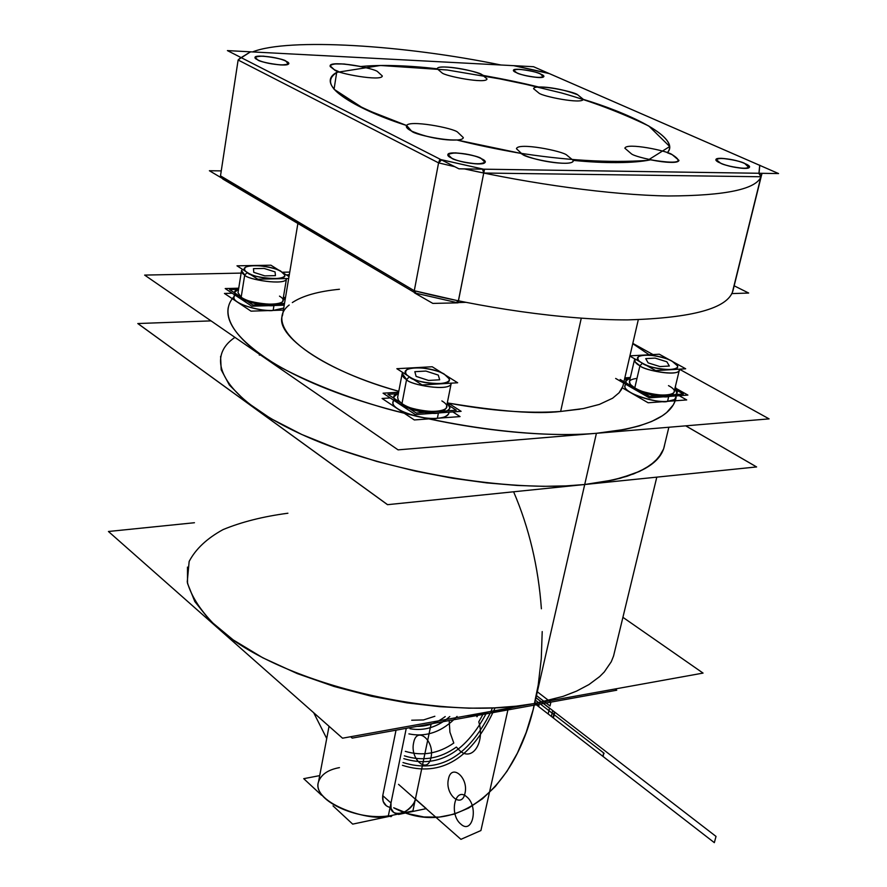 <?xml version="1.0" encoding="UTF-8"?>
<svg xmlns="http://www.w3.org/2000/svg" width="887" height="887" viewBox="0 0 887 887"><rect width="100%" height="100%" fill="white"/><g stroke="black" fill="none" stroke-linecap="round" stroke-linejoin="round"><path stroke-width="1.33" d="M194.453 522.731L108.436 531.49L342.526 738.195L703.058 673.089L622.918 617.33M554.852 698.901L534.639 703.502C438.932 722.151 278.163 683.223 217.204 627.397C201.316 611.864 191.326 596.718 187.246 581.939L189.153 561.449C195.65 549.02 206.97 538.398 223.092 529.583C241.519 521.966 263.117 516.511 287.909 513.229M512.686 707.471L490.777 713.026L491.143 711.352L490.777 713.026L512.686 707.471L490.777 713.026L491.143 711.352L490.777 713.026L465.198 716.042M350.642 736.731L352.217 738.117L616.753 690.197L615.09 688.977M386.311 805.784L383.129 801.416L382.752 795.628L390.979 802.979L406.257 728.338L390.979 802.979C386.987 820.02 412.754 814.521 415.626 797.901C416.624 803.068 401.911 818.623 393.651 812.392C401.911 818.623 416.624 803.068 415.626 797.901L431.137 723.825L412.898 810.962L388.284 816.14L406.257 728.338L390.979 802.979L382.752 795.628L390.979 802.979L391.056 808.512L393.651 812.392L391.056 808.512L390.979 802.979L382.752 795.628C382.086 801.926 384.526 805.873 390.058 807.447M318.511 781.879C311.226 803.422 372.529 822.792 388.329 815.885C372.529 822.792 311.226 803.422 318.511 781.879C311.847 799.387 356.108 820.863 388.329 815.885C356.108 820.863 311.847 799.387 318.511 781.879L329.044 726.287L318.511 781.879C321.172 774.429 328.146 769.683 339.444 767.621C328.146 769.683 321.172 774.429 318.511 781.879M396.023 730.189L382.752 795.628M391.034 816.683L392.165 815.319L391.034 816.683L392.165 815.319L391.034 816.683L389.958 816.273L392.01 815.796L352.682 824.123L333.013 805.862M398.518 814.466L426.292 808.622L415.393 799.01M321.482 795.162L303.731 778.675L319.697 775.615M187.49 567.092L187.523 583.435L194.841 601.586L210.119 620.756L233.17 639.882L262.862 657.832L297.311 673.61L334.233 686.516L371.409 696.24L407.011 702.859L439.775 706.695L469.012 708.192L494.469 707.87L516.256 706.163L534.639 703.502L584.71 484.513L534.639 703.502L516.256 706.163L494.469 707.87L469.012 708.192L439.775 706.695L407.011 702.859L371.409 696.24L334.233 686.516L297.311 673.61L262.862 657.832L233.17 639.882L210.119 620.756L194.841 601.586L187.523 583.435L187.49 567.092M608.083 481.087L584.71 484.513L534.639 703.502L603.271 756.655L534.639 703.502L603.271 756.655L603.459 752.764L603.271 756.655L603.459 752.764L535.393 700.198L603.459 752.764L535.393 700.198L603.459 752.764L603.271 756.655L534.639 703.502L602.628 756.156L534.639 703.502L602.628 756.156L604.102 753.263L602.628 756.156L604.102 753.263L535.393 700.198L604.102 753.263L535.393 700.198L604.102 753.263L602.628 756.156L534.639 703.502L563.057 696.384L576.55 691.128L588.957 684.564L599.701 676.559L604.247 672.002L611.254 661.769L613.538 656.103L611.254 661.769L604.247 672.002L599.701 676.559L588.957 684.564L576.55 691.128L563.057 696.384L534.639 703.502L584.71 484.513L565.851 485.899L543.432 486.331L517.143 485.455L486.852 482.905L452.802 478.259L415.681 471.174L376.798 461.44L338.058 449.099L301.802 434.497L270.402 418.331L245.865 401.512L229.389 385.036L221.185 369.768L220.597 356.352L221.185 369.768L229.389 385.036L245.865 401.512L270.402 418.331L301.802 434.497L338.058 449.099L376.798 461.44L415.681 471.174L452.802 478.259L486.852 482.905L517.143 485.455L543.432 486.331L565.851 485.899L584.71 484.513L565.851 485.899L543.432 486.331L517.143 485.455L486.852 482.905L452.802 478.259L415.681 471.174L376.798 461.44L338.058 449.099L301.802 434.497L270.402 418.331L245.865 401.512L229.389 385.036L221.185 369.768L220.597 356.352L221.185 369.768L229.389 385.036L245.865 401.512L270.402 418.331L301.802 434.497L338.058 449.099L376.798 461.44L415.681 471.174L452.802 478.259L486.852 482.905L517.143 485.455L543.432 486.331L565.851 485.899L584.71 484.513L613.671 479.9L633.739 473.869L645.381 468.38L654.883 461.606L658.62 457.703L663.62 448.911L661.558 453.479L654.883 461.606L650.437 465.165L639.782 471.285L627.331 476.164L613.671 479.9L584.71 484.513L606.564 481.386L620.623 478.16L639.782 471.285L650.437 465.165L658.62 457.703L661.558 453.479L663.62 448.911L668.865 427.246L663.62 448.911L661.558 453.479L658.62 457.703L650.437 465.165L639.782 471.285L620.623 478.16L606.564 481.386L584.71 484.513C508.484 492.74 385.9 471.862 306.248 436.493C226.185 401.168 201.715 359.69 234.955 337.382C201.715 359.69 226.185 401.168 306.248 436.493C385.9 471.862 508.484 492.74 584.71 484.513L596.419 433.299C645.858 428.343 672.435 416.369 676.138 397.387L675.306 400.602L676.138 397.387M685.762 425.838L756.611 466.939L387.508 504.681L137.795 323.533L211.039 320.883L137.851 323.533L387.575 504.67L756.556 466.939L685.718 425.838M398.341 393.662L387.929 394.327L416.225 413.032L456.24 410.193L447.026 404.25M441.87 400.913C461.428 412.71 419.407 415.781 401.966 403.607L406.568 379.592C409.029 384.592 449.776 392.209 451.173 383.55L451.25 383.173C451.405 392.242 409.095 384.847 406.568 379.592C409.029 384.592 449.776 392.209 451.173 383.55L451.25 383.173C451.405 392.242 409.095 384.847 406.568 379.592L401.966 403.607C404.394 408.73 444.964 416.28 446.405 407.377C444.964 416.28 404.394 408.73 401.966 403.607L406.568 379.592L409.395 376.775L406.568 379.592C402.942 377.574 401.645 375.19 402.698 372.462L402.188 373.438L406.568 379.592L409.395 376.775C412.422 382.696 455.663 387.63 448.656 378.328L444.842 374.702C442.413 371.254 414.34 364.302 406.8 369.679C404.683 372.329 405.559 374.691 409.395 376.775C412.422 382.696 455.663 387.63 448.656 378.328L444.842 374.702C442.413 371.254 414.34 364.302 406.8 369.679C404.683 372.329 405.559 374.691 409.395 376.775C392.564 366.42 429.563 364.446 444.842 374.702C462.282 384.98 424.962 387.331 409.395 376.775L406.568 379.592L401.966 403.607L398.318 400.27L397.642 397.321L398.318 400.27L401.966 403.607M402.698 372.462L402.188 373.438L406.568 379.592C402.942 377.574 401.645 375.19 402.698 372.462M422.123 384.958L396.855 368.704L432.202 366.752L457.659 382.774L422.123 384.958M428.565 380.456L439.675 379.791L438.278 375.09L425.915 371.065L414.839 371.686L416.103 376.376L428.565 380.456L416.103 376.376L414.839 371.686L425.915 371.065L438.278 375.09L439.675 379.791L428.565 380.456L416.103 376.376L414.839 371.686L425.915 371.065L438.278 375.09L439.675 379.791L428.565 380.456M620.157 379.481L649.606 396.445L683.367 394.039L674.741 389.16M624.526 379.204L630.047 378.849M668.488 385.623C688.512 396.334 653.076 398.917 634.77 387.896C626.965 382.729 627.708 379.569 636.988 378.405M634.77 387.896L639.937 365.777C643.286 369.857 677.513 377.141 679.32 370.212L679.387 369.169C682.014 377.341 643.585 370.533 639.937 365.777C643.286 369.857 677.513 377.141 679.32 370.212L679.387 369.169C682.014 377.341 643.585 370.533 639.937 365.777L634.77 387.896C638.075 392.065 672.169 399.327 674.009 392.198C672.169 399.327 638.075 392.065 634.77 387.896L639.937 365.777L642.465 363.193L639.937 365.777C635.912 363.792 634.216 361.508 634.848 358.913L635.114 361.929L639.937 365.777L642.465 363.193C646.002 367.806 681.981 373.405 677.236 365.644L672.39 361.452C669.33 358.514 645.171 352.228 638.718 356.419C636.933 358.869 638.185 361.131 642.465 363.193C646.002 367.806 681.981 373.405 677.236 365.644L672.39 361.452C669.33 358.514 645.171 352.228 638.718 356.419C636.933 358.869 638.185 361.131 642.465 363.193C625.069 353.802 656.358 352.128 672.39 361.452C690.241 370.788 658.797 372.773 642.465 363.193L639.937 365.777L634.77 387.896L630.358 384.459L629.437 381.465L630.358 384.459L634.77 387.896M634.848 358.913L635.114 361.929L639.937 365.777C635.912 363.792 634.216 361.508 634.848 358.913M629.936 355.842L659.296 354.223L685.673 368.781L655.704 370.622L629.87 356.119M659.983 366.586L669.352 366.021L666.847 361.774L655.083 358.104L645.725 358.625L648.12 362.872L659.983 366.586L648.12 362.872L645.725 358.625L655.083 358.104L666.847 361.774L669.352 366.021L659.983 366.586L648.12 362.872L645.725 358.625L655.083 358.104L666.847 361.774L669.352 366.021L659.983 366.586M238.548 289.339L229.6 289.572L252.928 305.006L284.428 304.008M285.137 299.773L283.186 298.52M279.483 296.125C295.803 305.904 255.423 307.235 241.175 297.234L244.712 275.003C246.142 279.394 286.179 286.113 286.49 278.695L286.523 278.562C286.834 286.124 246.165 279.483 244.712 275.003C246.142 279.394 286.179 286.113 286.49 278.695L286.523 278.562C286.834 286.124 246.165 279.483 244.712 275.003L241.175 297.234C242.583 301.724 282.465 308.366 282.82 300.748C282.465 308.366 242.583 301.724 241.175 297.234L244.712 275.003L247.329 272.475L244.712 275.003C241.663 273.329 240.887 271.433 242.406 269.315L241.519 270.624L244.712 275.003L247.329 272.475C249.347 277.553 290.803 282.044 284.106 274.327L281.367 271.777C279.893 268.717 251.32 262.452 245.366 267.375C243.903 269.271 244.557 270.967 247.329 272.475C249.347 277.553 290.803 282.044 284.106 274.327L281.367 271.777C279.893 268.717 251.32 262.452 245.366 267.375C243.903 269.271 244.557 270.967 247.329 272.475C233.348 263.927 268.85 263.328 281.367 271.777C295.881 280.292 260.024 281.157 247.329 272.475L244.712 275.003L241.175 297.234L238.015 292.743L241.175 297.234M242.406 269.315L241.519 270.624L244.712 275.003C241.663 273.329 240.887 271.433 242.406 269.315M288.685 278.518L257.807 279.217L236.984 265.823L270.923 265.202L289.007 276.589M264.792 275.868L275.458 275.635L275.059 271.91L264.104 268.428L253.471 268.639L253.76 272.342L264.792 275.868L253.76 272.342L253.471 268.639L264.104 268.428L275.059 271.91L275.458 275.635L264.792 275.868L253.76 272.342L253.471 268.639L264.104 268.428L275.059 271.91L275.458 275.635L264.792 275.868M447.392 402.476L461.118 411.324L415.371 414.595L383.073 393.196L398.618 392.209M398.44 393.096L394.15 396.622C390.967 406.002 431.392 415.759 438.433 412.943C431.392 415.759 390.967 406.002 394.15 396.622L398.44 393.096C381.199 398.208 414.95 415.216 438.433 412.943C449.654 411.668 452.625 408.264 447.336 402.72L449.875 408.131C447.813 411.224 443.999 412.832 438.433 412.943L437.38 418.254L438.433 412.943C443.999 412.832 447.813 411.224 449.875 408.131L447.336 402.72M393.983 400.425C386.189 407.244 417.478 420.227 437.38 418.254L438.433 412.943L437.38 418.254C442.935 418.132 446.76 416.513 448.822 413.397L449.066 412.189L448.822 413.397C446.76 416.513 442.935 418.132 437.38 418.254C430.328 421.092 389.958 411.346 393.141 401.911L393.484 400.092L393.141 401.911C389.958 411.346 430.328 421.092 437.38 418.254C444.542 417.633 448.39 415.837 448.933 412.876M390.225 397.941L382.086 398.474L414.329 419.95L460.054 416.591L452.836 411.912M675.062 387.841L687.891 395.081L649.284 397.842L615.656 378.45M624.836 377.862L630.358 377.518M630.258 377.951L626.255 380.723C622.607 388.661 663.066 399.327 668.731 396.445C663.066 399.327 622.607 388.661 626.255 380.723L630.258 377.951C613.482 381.709 647.92 398.474 668.731 396.445C677.358 395.513 679.431 392.797 674.952 388.295L676.969 393.473L673.943 395.513L668.731 396.445L667.556 401.345L668.731 396.445L673.943 395.513L676.969 393.473L674.952 388.295M625.934 384.381C618.172 390.08 649.905 403.142 667.556 401.345L668.731 396.445L667.556 401.345L674.575 399.538L676.493 395.89L674.575 399.538L667.556 401.345C661.89 404.25 621.465 393.573 625.124 385.59L625.468 384.115L625.124 385.59C621.465 393.573 661.89 404.25 667.556 401.345C672.845 400.902 675.694 399.582 676.127 397.409M622.297 387.807L648.12 402.776L686.704 399.937L679.231 395.702M284.228 305.172L251.819 306.203L225.198 288.563L238.725 288.208M285.403 298.132L283.463 296.879M238.57 289.229L234.8 292.2C232.826 299.773 267.109 307.268 273.961 305.505C267.109 307.268 232.826 299.773 234.8 292.2L238.57 289.229C223.768 293.342 252.318 306.636 273.961 305.505L284.561 303.188L273.961 305.505L273.152 310.417L273.961 305.505L284.561 303.188M285.304 298.764L283.452 296.945M283.74 308.066L273.152 310.417C266.3 312.202 232.039 304.718 234.024 297.09C232.039 304.718 266.3 312.202 273.152 310.417L283.74 308.066L273.152 310.417L273.961 305.505L273.152 310.417C253.948 311.459 226.739 300.46 235.354 295.293M232.25 293.231L224.444 293.442L251.021 311.16L283.408 310.073M580.087 409.151L560.639 411.457L583.458 408.541L599.368 404.417L612.618 398.219L619.059 392.786L621.332 389.659L622.885 386.266L638.285 319.741L622.885 386.266L619.059 392.786L612.618 398.219L599.368 404.417L583.458 408.541L560.639 411.457L581.262 318.211L560.639 411.457C537.123 414.329 499.68 411.535 448.312 403.075C499.68 411.535 537.123 414.329 560.639 411.457L581.262 318.211L560.639 411.457C528.109 413.708 490.666 410.914 448.312 403.075M398.784 391.311C326.715 371.775 273.562 335.053 282.554 315.173L297.91 223.291L282.554 315.173C273.562 335.053 326.715 371.775 398.784 391.311C309.718 366.242 262.696 325.396 289.173 305.017M632.819 343.391L652.998 354.567M679.398 369.192L769.096 418.875L398.075 449.864L144.636 275.092L241.12 273.096M289.761 272.087L282.11 272.242M675.85 388.284L675.384 386.499M649.14 354.778L632.753 343.668M289.35 274.538L286.468 274.992M234.124 296.502C212.88 319.32 247.34 357.705 328.223 389.393C408.818 421.114 523.884 439.675 596.419 433.299L584.71 484.513L596.419 433.299L625.501 429.297L639.194 425.937L651.657 421.48L662.279 415.815L666.702 412.51L673.3 404.893L675.306 400.602L673.3 404.893L666.702 412.51L662.279 415.815L651.657 421.48L639.194 425.937L625.501 429.297L596.419 433.299C557.768 436.692 482.295 434.442 386.765 408.741C345.886 397.054 309.995 382.984 279.106 366.519C241.763 343.746 224.832 323.977 228.314 307.224C224.832 323.977 241.763 343.746 279.106 366.519C309.995 382.984 345.886 397.054 386.765 408.741C482.295 434.442 557.768 436.692 596.419 433.299L584.71 484.513C634.549 478.503 661.192 465.265 664.629 444.775M292.322 302.578C302.534 295.792 318.245 291.346 339.444 289.262M260.49 354.988L259.259 355.077L260.49 354.988M377.795 71.847C375.29 68.244 330.23 59.961 330.108 65.804L334.366 69.763L338.501 71.503C316.781 83.433 339.51 101.44 406.678 125.522C363.26 111.895 309.363 84.753 338.501 71.503L334.366 69.763C336.594 73.377 382.153 81.815 382.297 75.949L377.795 71.847M360.776 66.514C343.125 63.188 332.902 62.944 330.108 65.804L334.366 69.763L330.152 66.514L330.918 64.906L334.466 63.964L344.023 63.975L360.776 66.514C382.308 64.64 407.787 65.394 437.202 68.787C406.235 65.339 380.756 64.585 360.776 66.514M456.772 139.969L515.757 152.497C564.897 160.392 608.837 163.031 647.565 160.403L669.707 146.521L648.852 126.043C620.778 112.494 591.673 101.462 561.56 92.969L511.622 80.894L447.203 69.984L380.445 65.483L336.705 72.368L334.044 89.265L364.202 108.89L406.678 125.522C405.614 127.007 407.233 128.848 411.557 131.076C426.059 137.197 441.138 140.157 456.772 139.969L515.757 152.497C564.897 160.392 608.837 163.031 647.565 160.403L669.707 146.521L648.852 126.043C620.778 112.494 591.673 101.462 561.56 92.969L511.622 80.894L447.203 69.984L380.445 65.483L336.705 72.368L334.044 89.265L364.202 108.89L406.678 125.522L411.557 131.076C414.484 135.279 462.537 144.448 463.302 137.574L457.836 132.363C454.599 128.171 407.122 119.202 406.401 126.032L411.557 131.076C415.149 133.76 440.684 141.088 456.772 139.969L515.757 152.497C564.897 160.392 608.837 163.031 647.565 160.403L669.707 146.521L648.852 126.043C620.778 112.494 591.673 101.462 561.56 92.969L511.622 80.894L447.203 69.984L380.445 65.483L336.705 72.368L334.044 89.265L364.202 108.89L406.678 125.522L364.202 108.89L334.044 89.265L336.705 72.368L380.445 65.483L447.203 69.984L511.622 80.894L561.56 92.969C591.673 101.462 620.778 112.494 648.852 126.043L669.707 146.521L647.565 160.403C608.837 163.031 564.897 160.392 515.757 152.497L456.772 139.969L515.757 152.497C564.897 160.392 608.837 163.031 647.565 160.403L669.707 146.521L648.852 126.043C620.778 112.494 591.673 101.462 561.56 92.969L511.622 80.894L447.203 69.984L380.445 65.483L336.705 72.368L334.044 89.265L364.202 108.89L406.678 125.522L364.202 108.89L334.044 89.265L336.705 72.368L380.445 65.483L447.203 69.984L511.622 80.894L561.56 92.969C591.673 101.462 620.778 112.494 648.852 126.043L669.707 146.521L647.565 160.403C608.837 163.031 564.897 160.392 515.757 152.497L456.772 139.969L520.58 153.329C496.121 149.049 474.855 144.603 456.772 139.969M583.225 99.344C624.603 111.762 681.781 136.698 667.29 152.719C680.052 140.068 642.232 117.627 583.225 99.344L577.67 94.765C564.531 89.731 551.559 87.159 538.742 87.037L483.603 75.495C504.326 79.209 522.698 83.056 538.742 87.037C551.947 86.482 573.922 92.547 577.67 94.765C574.199 91.472 534.34 83.544 533.575 88.689L538.908 93.091C542.145 96.373 582.449 104.455 583.247 99.289L577.67 94.765L583.225 99.344M650.614 159.826C631.101 163.341 605.3 163.53 573.224 160.392C607.54 163.518 633.329 163.33 650.614 159.826C677.457 164.173 684.642 162.454 672.169 154.66L667.29 152.719L672.169 154.66C667.9 150.89 626.233 142.308 624.869 148.218L631.344 153.784C635.369 157.553 677.546 166.324 678.965 160.392L672.169 154.66L678.965 160.392C676.16 163.186 666.714 162.997 650.614 159.826M533.519 66.713L778.564 173.564L458.923 168.818L227.416 50.603L533.519 66.713M250.644 51.823L242.084 57.023L250.544 51.823L514.549 65.716L548.488 73.233L759.771 165.359L759.028 173.264L483.404 169.184L440.928 159.627L241.353 57.722L250.544 51.823L514.549 65.716L548.488 73.233L759.771 165.359L759.028 173.264L483.404 169.184L483.737 173.032L484.513 169.406L439.841 159.361L438.577 162.875L440.928 159.627L241.353 57.722L242.084 57.023L238.126 60.017L239.035 59.13L238.126 60.017L438.577 162.875L454.82 166.723M482.062 74.752C469.467 68.709 437.335 64.407 437.202 68.787L441.926 72.801C444.664 76.105 486.553 84.21 487.018 78.921L482.062 74.752C479.091 71.437 437.646 63.476 437.213 68.742C437.646 63.476 479.091 71.437 482.062 74.752L483.603 75.495L482.062 74.752M522.399 154.283C537.533 162.088 574.898 166.523 573.224 160.392L566.882 155.192C563.001 151.056 517.631 142.075 516.456 148.728L522.399 154.283C525.98 158.418 571.915 167.599 573.146 160.913C571.915 167.599 525.98 158.418 522.399 154.283L520.58 153.329L522.399 154.283M720.499 163.108C734.702 169.628 760.248 170.027 744.825 163.552C730.844 157.165 705.376 156.611 720.499 163.108C723.182 165.137 745.535 170.348 749.038 167.632L744.825 163.552C741.765 160.968 714.19 155.713 716.064 159.959L720.499 163.108C723.182 165.137 745.535 170.348 749.038 167.632L744.825 163.552C741.765 160.968 714.19 155.713 716.064 159.959L720.499 163.108C723.249 165.381 748.373 170.736 749.371 167.233L744.825 163.552C741.987 161.279 717.051 155.99 716.086 159.483L720.499 163.108C723.249 165.381 748.373 170.736 749.371 167.233L744.825 163.552C741.987 161.279 717.051 155.99 716.086 159.483L720.499 163.108C725.278 165.481 733.183 167.244 744.215 168.397C750.646 167.543 750.846 165.924 744.825 163.552C740.08 161.212 732.252 159.472 721.353 158.318C714.822 159.117 714.534 160.713 720.499 163.108M451.616 158.097C465.143 165.281 496.398 165.769 481.331 158.651C468.003 151.644 436.958 150.967 451.616 158.097C453.623 160.525 480.532 166.423 484.557 162.798L484.635 160.968L481.331 158.651C478.836 155.369 444.886 149.825 448.101 155.258L451.616 158.097C453.623 160.525 480.532 166.423 484.557 162.798L484.635 160.968L481.331 158.651C478.836 155.369 444.886 149.825 448.101 155.258L451.616 158.097C453.667 160.902 484.324 166.811 484.978 162.232L481.331 158.651C479.146 155.857 448.722 150.025 448.09 154.593L451.616 158.097C453.667 160.902 484.324 166.811 484.978 162.232L481.331 158.651C479.146 155.857 448.722 150.025 448.09 154.593L451.616 158.097C456.051 160.713 464.721 162.665 477.627 163.951C486.076 163.031 487.307 161.257 481.331 158.651C476.907 156.09 468.325 154.161 455.596 152.874C447.059 153.728 445.729 155.469 451.616 158.097M257.651 59.817C268.306 65.505 298.165 66.935 286.024 61.236C275.502 55.659 245.887 54.118 257.651 59.817C258.727 61.857 285.514 67.201 288.275 64.052L286.024 61.236C284.505 58.509 251.93 53.464 255.268 57.91L257.651 59.817C258.727 61.857 285.514 67.201 288.275 64.052L286.024 61.236C284.505 58.509 251.93 53.464 255.268 57.91L257.651 59.817C258.782 62.157 288.674 67.49 288.541 63.653L286.024 61.236C284.782 58.897 255.101 53.63 255.234 57.455L257.651 59.817C258.782 62.157 288.674 67.49 288.541 63.653L286.024 61.236C284.782 58.897 255.101 53.63 255.234 57.455L257.651 59.817C261.066 61.868 268.761 63.587 280.735 64.962C289.151 64.585 290.914 63.343 286.024 61.236C282.609 59.207 274.992 57.511 263.184 56.136C254.702 56.469 252.85 57.699 257.651 59.817M516.733 72.789C528.175 78.078 553.1 79.265 540.449 73.976C529.151 68.798 504.359 67.501 516.733 72.789C518.573 74.53 540.87 79.331 543.454 76.87L540.449 73.976C538.276 71.78 511.522 66.98 513.606 70.594L516.733 72.789C518.573 74.53 540.87 79.331 543.454 76.87L540.449 73.976C538.276 71.78 511.522 66.98 513.606 70.594L516.733 72.789C518.64 74.741 543.299 79.619 543.676 76.57L540.449 73.976C538.464 72.035 513.972 67.201 513.595 70.25L516.733 72.789C518.64 74.741 543.299 79.619 543.676 76.57L540.449 73.976C538.464 72.035 513.972 67.201 513.595 70.25L516.733 72.789C520.514 74.696 527.599 76.271 537.988 77.502C544.629 77.102 545.45 75.927 540.449 73.976C536.679 72.091 529.661 70.539 519.394 69.308C512.686 69.674 511.799 70.827 516.733 72.789M549.341 73.61L513.64 65.66M515.247 65.749L249.702 51.779M239.368 58.841L238.126 60.017L438.577 162.875L414.284 290.736L438.577 162.875L441.571 159.959L240.843 57.455L238.126 60.017L220.497 175.859L238.126 60.017L438.577 162.875L414.284 290.736C479.024 307.29 563.4 320.152 627.929 319.885C692.603 317.967 727.595 308.332 732.895 290.958L733.837 287.155M464.444 168.896C530.515 183.698 610.189 195.051 668.354 195.983C726.253 195.739 757.254 189.053 761.345 175.903L732.895 290.958C727.595 308.332 692.603 317.967 627.929 319.885C563.4 320.152 479.024 307.29 414.284 290.736L438.577 162.875L414.284 290.736L220.497 175.859L414.284 290.736L416.136 293.497L414.284 290.736L220.497 175.859L222.892 178.742L414.429 292.477L222.715 178.963L220.497 175.859L414.284 290.736L458.391 300.837L414.284 290.736L414.462 292.854L432.834 303.409L458.047 302.844L483.737 173.032L458.391 300.837L483.737 173.032L760.957 176.757L759.749 173.275L482.517 169.162L483.737 173.032L464.444 168.896C530.515 183.698 610.189 195.051 668.354 195.983C726.253 195.739 757.254 189.053 761.345 175.903L762.055 173.309L760.957 176.757L758.928 173.464L759.716 165.159M440.928 159.627L483.404 169.184M483.737 173.032L760.957 176.757L732.462 292.011L760.957 176.757L483.737 173.032L760.957 176.757L762.055 173.309M760.458 165.658L547.933 72.989M500.911 64.995C404.428 45.071 288.319 37.587 252.562 51.923C288.319 37.587 404.428 45.071 500.911 64.995M220.497 175.859L238.126 60.017L220.497 175.859L238.126 60.017L438.577 162.875M458.091 302.578L465.742 302.334L458.091 302.578M731.653 293.597L748.672 293.043L734.17 285.802M222.315 178.409L209.399 170.736L221.262 170.892M415.97 293.231L456.306 302.478M458.391 300.837L456.084 302.644L458.391 300.837L414.284 290.736M760.957 176.757L732.462 292.011L760.957 176.757M222.892 178.742L414.429 292.477L222.892 178.742M535.948 697.77L549.508 708.214L548.166 713.98L534.639 703.502L553.41 718.038L534.639 703.502C513.939 797.269 449.476 837.838 393.717 807.78L408.73 813.822L423.942 816.982L439.143 817.127L454.111 814.166L468.624 808.057L482.439 798.81L495.334 786.481L507.054 771.202L517.398 753.13L526.157 732.529L533.154 709.689L538.221 684.975L541.27 658.786L542.212 631.566M326.726 738.516L313.699 712.738L326.726 738.516M403.818 758.64C437.069 768.663 464.478 753.728 486.032 713.813C464.478 753.728 437.069 768.663 403.818 758.64M553.41 718.038L554.785 712.15L535.981 697.659L554.785 712.15L553.41 718.038L554.785 712.15L553.41 718.038L714.334 842.65L716.02 836.419L554.785 712.15L716.02 836.419L714.334 842.65L553.41 718.038M541.392 608.781C538.354 566.826 529.095 527.82 513.617 491.786M534.905 702.349L539.074 705.575L534.85 702.582M536.458 695.574L550.018 706.008L550.894 702.227L537.311 691.805M403.008 762.543C438.721 773.752 467.782 757.276 490.189 713.126C467.782 757.276 438.721 773.752 403.008 762.543C438.721 773.752 467.782 757.276 490.189 713.126M491.309 710.598L492.429 707.959L491.309 710.598M449.787 716.552C437.579 727.14 424.308 731.21 409.96 728.737C421.624 730.777 432.701 728.404 443.19 721.641M534.639 703.502C513.939 797.269 449.476 837.838 393.717 807.78C449.476 837.838 513.939 797.269 534.639 703.502M448.445 779.085C444.642 794.375 461.883 809.31 464.999 793.211C468.835 777.666 451.372 762.986 448.445 779.085C444.642 794.375 461.883 809.31 464.999 793.211C468.835 777.666 451.372 762.986 448.445 779.085M445.241 716.552C436.448 723.171 427.068 726.453 417.09 726.375M413.641 742.752C416.668 725.444 434.974 740.745 430.993 757.498C427.778 774.817 409.705 759.205 413.641 742.752M457.049 716.419C442.702 731.62 426.647 737.441 408.896 733.893M398.529 784.352L460.93 839.335L480.92 830.531L508.573 706.928L480.92 830.531L460.93 839.335L398.529 784.352M483.016 714.268L478.769 721.807C485.222 742.552 472.106 762.044 459.788 750.668L456.373 747.065C440.03 758.707 422.7 761.634 404.383 755.846M460.785 824.056C448.855 814.443 454.987 786.082 466.75 796.848C478.891 806.46 472.505 835.144 460.785 824.056M552.69 710.709L551.381 716.297L553 717.716L554.364 711.84L552.69 710.709L551.381 716.297L553 717.716L554.364 711.84L552.69 710.709L551.381 716.297L553 717.716L554.364 711.84L552.69 710.709L551.381 716.297L553 717.716L554.364 711.84L552.69 710.709M495.079 707.837C472.272 758.529 441.393 777.688 402.443 765.326M478.071 714.9L476.984 716.774L476.463 715.621M449.188 720.554L449.92 732.185L453.789 743.04C438.522 753.628 422.367 756.4 405.315 751.356M411.712 720.222L423.487 719.945L434.863 716.275M613.538 656.103L656.801 477.139L613.538 656.103M446.405 407.377L451.173 383.55L446.405 407.377M397.642 397.321L402.188 373.438L397.642 397.321M674.009 392.198L679.32 370.212L674.009 392.198M629.437 381.465L634.471 359.856L629.437 381.465M282.82 300.748L286.49 278.695L282.82 300.748M238.015 292.743L241.519 270.624L238.015 292.743M234.412 294.661L234.024 297.09M732.895 290.958L761.345 175.903"/></g></svg>

